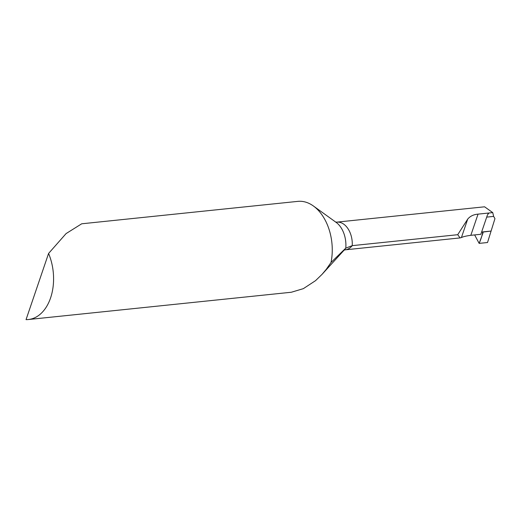 <?xml version="1.0" encoding="UTF-8"?>
<svg xmlns="http://www.w3.org/2000/svg" width="521" height="521" viewBox="0 0 521 521"><rect width="100%" height="100%" fill="white"/><g stroke="black" fill="none" stroke-linecap="round" stroke-linejoin="round"><path stroke-width="0.78" d="M48.577 253.447L26.05 319.627A44.858 29.606 -95.9 0 0 28.401 319.523A44.858 29.606 -95.9 0 0 50.576 297.927A44.858 29.606 -95.9 0 0 48.577 253.447L66.089 233.584L81.699 223.796L297.823 201.373A44.858 29.606 -95.9 0 1 313.395 205.99A44.858 29.606 -95.9 0 1 331.017 262.48L345.768 248.152A23.191 15.304 84.1 0 1 344.518 249.702L322.069 274.333L326.263 269.331L331.017 262.48M28.401 319.523L291.35 292.242L303.346 288.654L315.55 280.65L322.069 274.333M457.712 234.704L460.082 237.915L461.424 237.556C463.136 236.684 466.275 235.935 470.834 235.316L480.857 234.274L487.415 215.023L488.906 213.004L478.044 214.131C473.589 214.502 470.144 216.163 467.702 219.126L457.712 234.704L352.242 245.645L345.768 248.152A23.191 15.304 -95.9 0 0 336.156 222.402L313.395 205.99M488.49 213.226L487.995 213.812M344.01 250.178L345.202 249.833A20.189 13.325 84.1 0 0 352.242 245.645A20.189 13.325 -95.9 0 0 336.794 222.135L484.589 206.804L492.742 212.607L488.906 213.004M492.742 212.607L493.641 216.391L494.95 218.631L487.526 242.519L479.144 243.385L474.644 234.919M481.619 232.034L491.088 231.05L482.96 232.06M493.641 216.391L486.699 217.114M482.544 231.936L483.045 232.841L482.166 231.975M479.144 243.385L483.045 232.841M487.526 242.519L479.144 243.385C480.935 239.295 482.153 235.485 482.804 231.962L491.088 231.05L487.526 242.519M478.044 214.131L470.834 235.316M467.702 219.126L461.424 237.556M345.202 249.833L460.082 237.915M336.794 222.135L335.557 222.044"/></g></svg>
